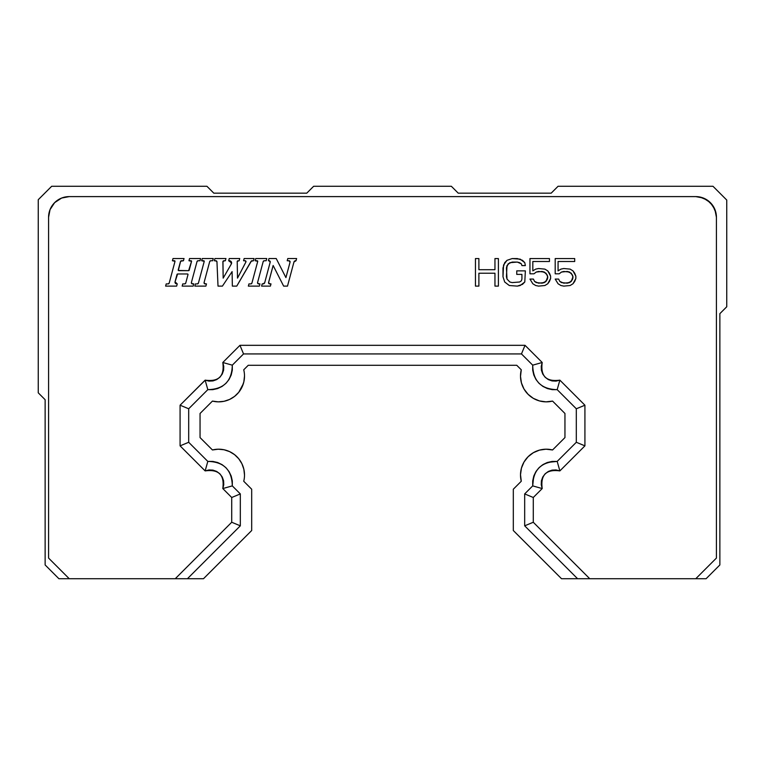 <?xml version="1.0" encoding="UTF-8"?>
<svg xmlns="http://www.w3.org/2000/svg" width="765" height="765" viewBox="0 0 765 765"><rect width="100%" height="100%" fill="white"/><g stroke="black" fill="none" stroke-linecap="round" stroke-linejoin="round"><path stroke-width="1.15" d="M241.893 387.358L243.844 381.85L244.504 376.036A25.819 25.819 0 0 0 243.739 369.791L248.243 365.288L243.739 369.791A25.819 25.819 0 0 1 212.441 401.09L200.047 413.483L212.441 401.09L218.235 401.855L224.059 401.29L229.596 399.435L234.587 396.385L238.757 392.282L243.337 383.734M244.504 475.017A25.819 25.819 0 0 1 243.739 481.262L251.685 489.218L243.739 481.262A25.819 25.819 0 0 0 212.441 449.963L200.047 437.58L200.047 413.483L200.047 437.58L212.441 449.963L218.235 449.208L224.059 449.763L229.596 451.618L234.587 454.668L238.757 458.771L241.893 463.705L243.844 469.213L244.504 475.017M290.098 261.783A1.1 1.1 0 0 0 289.782 261.066L290.059 262.137L285.919 277.599L276.213 258.532L268.974 258.532L268.381 260.741L269.146 260.741A1.1 1.1 0 0 0 269.127 260.741L270.208 262.137L264.709 282.677L264.116 283.557L262.175 283.901L261.582 286.11L270.408 286.11L270.992 283.901L268.859 283.576L268.572 282.505L273.134 265.484L283.643 286.11L287.497 286.11L293.97 261.965L296.026 260.741L296.61 258.532L287.793 258.532L287.2 260.741L288.998 260.741A1.1 1.1 0 0 0 288.979 260.741L290.069 262.127M289.725 261.008A1.1 1.1 0 0 0 289.065 260.741M270.246 261.783A1.1 1.1 0 0 0 269.93 261.066L270.217 262.127L264.709 282.677L263.112 283.901L264.709 282.677L270.217 262.127M269.873 261.008A1.1 1.1 0 0 0 269.213 260.741M257.728 261.381A0.555 0.555 0 0 0 257.738 261.295L257.183 260.741L257.719 261.429L251.915 283.088L250.863 283.901L248.941 283.901L248.348 286.11L259.373 286.11L259.966 283.901L257.862 283.576L257.585 282.505L263.198 261.553L264.241 260.741L266.172 260.741L266.765 258.532L255.73 258.532L255.147 260.741L257.738 261.295A0.555 0.555 0 0 0 257.595 260.922M245.766 260.98L245.173 260.741L245.919 261.965L237.504 278.116L237.217 261.305L239.149 260.741L239.741 258.532L229.261 258.532L228.678 260.741L231.594 262.95L231.298 264.049L223.17 278.135L222.883 261.859L223.198 261.066L225.359 260.741L225.952 258.532L214.927 258.532L214.334 260.741L216.619 261.047L216.954 261.793L218.015 286.11L222.424 286.11L232.101 271.623L232.35 286.11L236.768 286.11L251.092 261.295L253.492 260.741L254.076 258.532L244.15 258.532L243.566 260.741L245.192 260.741A0.832 0.832 0 0 0 245.173 260.741L246.014 261.563A0.832 0.832 0 0 0 246.005 261.439M231.585 262.682A2.209 2.209 0 0 0 231.441 262.137L231.298 264.049L223.17 278.135L222.883 261.859L223.992 260.741L222.969 261.429L223.17 278.135L231.298 264.049L230.954 261.381L231.441 262.137M231.326 261.879A2.209 2.209 0 0 0 230.954 261.381L229.395 260.741L230.954 261.381M230.839 261.276A2.209 2.209 0 0 0 229.529 260.741M204.236 261.381A0.555 0.555 0 0 0 204.245 261.295L203.691 260.741L204.226 261.429L198.422 283.088L197.37 283.901L195.448 283.901L194.855 286.11L205.881 286.11L206.474 283.901L204.37 283.576L204.092 282.505L209.706 261.553L210.748 260.741L212.68 260.741L213.272 258.532L202.237 258.532L201.654 260.741L204.245 261.295A0.555 0.555 0 0 0 203.748 260.741M175.003 261.381A0.555 0.555 0 0 0 175.013 261.295L174.458 260.741L174.994 261.429L169.189 283.088L168.147 283.901L166.215 283.901L165.623 286.11L176.658 286.11L177.251 283.901L175.328 283.251L175.051 281.816L177.595 273.975L187.463 273.975L188.008 274.53L185.742 283.088L184.69 283.901L182.759 283.901L182.166 286.11L193.201 286.11L193.794 283.901L191.69 283.576L191.403 282.505L197.016 261.553L198.068 260.741L200 260.741L200.583 258.532L189.557 258.532L188.965 260.741L191.556 261.295L188.62 270.667L178.312 270.447L180.473 261.553L181.525 260.741L183.457 260.741L184.04 258.532L173.014 258.532L172.421 260.741L175.013 261.295A0.555 0.555 0 0 0 174.525 260.741M187.999 274.625A0.555 0.555 0 0 0 188.008 274.53L187.463 273.975L177.595 273.975L187.463 273.975L188.008 274.53A0.555 0.555 0 0 0 187.521 273.975M191.546 261.381A0.555 0.555 0 0 0 191.556 261.295L191.001 260.741L191.556 261.295A0.555 0.555 0 0 0 191.068 260.741M558.067 186.278L551.183 193.163L458.235 193.163L451.35 186.278L313.65 186.278L306.765 193.163L213.817 193.163L206.933 186.278L51.676 186.278L38.25 199.703L38.25 392.828L38.25 199.703L51.676 186.278L206.933 186.278L213.817 193.163L306.765 193.163L313.65 186.278L451.35 186.278L458.235 193.163L551.183 193.163L558.067 186.278L712.98 186.278L558.067 186.278M45.135 399.713L38.25 392.828L45.135 399.713L45.135 564.952L45.135 399.713M726.75 306.765L719.865 313.65L719.865 564.952L719.865 313.65L726.75 306.765L726.75 200.047L726.75 306.765M726.75 200.047L712.98 186.278L726.75 200.047M289.409 260.817L287.2 260.741L287.793 258.532L296.61 258.532L296.026 260.741L294.19 261.477L295.567 260.741M270.246 261.84L269.127 260.741L269.93 261.066M494.955 269.701L494.955 258.57L498.398 258.57L498.398 286.11L494.955 286.11L494.955 273.22L478.89 273.22L478.89 286.11L475.447 286.11L478.89 286.11L478.89 273.22L494.955 273.22L494.955 286.11L498.398 286.11L498.398 258.57L494.955 258.57L494.955 269.701L478.89 269.701L478.89 258.57L475.447 258.57L475.447 286.11L475.447 258.57L478.89 258.57L478.89 269.701L494.955 269.701L478.89 269.701M521.921 274.386L521.921 279.072L521.348 280.832L519.626 282.008L512.168 282.591L509.873 282.008L507.004 279.072L506.43 276.729L507.004 265.598L509.873 262.672L517.331 262.079L519.626 262.672L517.331 262.079L509.873 262.672L507.004 265.598L506.43 267.941L507.004 279.072L509.873 282.008L512.168 282.591L519.626 282.008L521.348 280.832L521.921 279.072L521.921 274.386L516.758 274.386L516.758 270.867L525.364 270.867L524.79 282.008L525.364 270.867L516.758 270.867L516.758 274.386L521.921 274.386L521.921 279.072L521.348 280.832L519.626 282.008L512.168 282.591L509.873 282.008L507.004 279.072L506.43 267.941L508.151 263.839L512.168 262.079L517.331 262.079L521.348 263.839L521.921 265.598L525.364 265.598L524.79 262.672L522.495 260.329L517.331 258.57L512.168 258.57L507.004 260.329L504.709 262.672L502.988 267.941L502.988 276.729L504.709 282.008L509.299 285.517L517.331 286.11L522.495 284.351L524.79 282.008L520.2 285.517L517.331 286.11L509.299 285.517L504.709 282.008L502.988 276.729L503.561 265.015L507.004 260.329L512.168 258.57L520.2 259.153L524.79 262.672L525.364 265.598L521.921 265.598L521.348 263.839L519.626 262.672L521.348 263.839M532.823 270.867L535.691 269.117L538.56 268.525L544.871 269.117L547.74 270.867L550.609 276.146L550.609 278.489L549.461 281.415L547.74 283.767L544.871 285.517L538.56 286.11L535.691 285.517L532.823 283.767L529.954 279.072L533.396 279.072L534.544 281.415L536.265 282.591L542.002 283.174L546.019 281.415L547.74 276.729L546.019 273.22L542.002 271.46L536.265 272.044L533.97 273.803L529.954 273.803L533.97 273.803L536.265 272.044L542.002 271.46L544.298 272.044L547.166 274.97L547.74 276.729L547.166 279.665L544.298 282.591L542.002 283.174L536.265 282.591L534.544 281.415L533.396 279.072L529.954 279.072L532.823 283.767L535.691 285.517L538.56 286.11L544.871 285.517L547.74 283.767L550.609 278.489L550.609 276.146L549.461 273.22L547.74 270.867L544.871 269.117L538.56 268.525L535.691 269.117L532.823 270.867L532.823 261.496L549.461 261.496L549.461 258.57L529.954 258.57L529.954 273.803L529.954 258.57L549.461 258.57L549.461 261.496L532.823 261.496L532.823 270.867L532.823 261.496M558.067 270.867L560.936 269.117L563.805 268.525L570.116 269.117L572.985 270.867L575.854 276.146L575.854 278.489L574.706 281.415L572.985 283.767L570.116 285.517L563.805 286.11L560.936 285.517L558.067 283.767L555.199 279.072L558.641 279.072L559.789 281.415L561.51 282.591L567.248 283.174L571.264 281.415L572.985 276.729L571.264 273.22L567.248 271.46L561.51 272.044L559.215 273.803L555.199 273.803L559.215 273.803L561.51 272.044L567.248 271.46L569.543 272.044L572.411 274.97L572.985 276.729L572.411 279.665L569.543 282.591L567.248 283.174L561.51 282.591L559.789 281.415L558.641 279.072L555.199 279.072L558.067 283.767L560.936 285.517L563.805 286.11L570.116 285.517L572.985 283.767L575.854 278.489L575.854 276.146L574.706 273.22L572.985 270.867L570.116 269.117L563.805 268.525L560.936 269.117L558.067 270.867L558.067 261.496L574.706 261.496L574.706 258.57L555.199 258.57L555.199 273.803L555.199 258.57L574.706 258.57L574.706 261.496L558.067 261.496L558.067 270.867L558.067 261.496M50.031 209.658L48.578 217.26L48.578 558.067L69.242 578.723L58.905 578.723L45.135 564.952L58.905 578.723L69.233 578.723L48.578 558.067L48.578 217.26L50.031 209.658L54.631 202.648L61.63 198.049L69.233 196.605L695.768 196.605L703.37 198.049L710.379 202.648L714.979 209.658L716.423 217.26L716.423 558.067L695.768 578.723L706.095 578.723L719.865 564.952L706.095 578.723L695.768 578.723L716.423 558.067L716.423 217.26L714.902 209.476M48.578 217.26A20.655 20.655 0 0 1 69.233 196.605L695.768 196.605A20.655 20.655 0 0 1 716.423 217.26M178.207 270.016A0.555 0.555 0 0 0 178.312 270.447L188.62 270.667L178.752 270.667L178.226 269.969L180.473 261.553L181.525 260.741A1.1 1.1 0 0 0 180.502 261.477M188.984 270.542L191.537 261.429L189.175 270.236A0.555 0.555 0 0 0 189.175 270.236L188.62 270.667M191.001 260.741L188.965 260.741L189.557 258.532L200.583 258.532L200 260.741L198.068 260.741A1.1 1.1 0 0 0 197.045 261.477M197.016 261.553L198.068 260.741L197.026 261.544L191.403 282.514L197.016 261.553M191.365 282.801L192.493 283.901L191.365 282.801M191.365 282.859A1.1 1.1 0 0 0 191.69 283.576M191.747 283.633A1.1 1.1 0 0 0 192.407 283.901M191.604 283.48L192.493 283.901A1.1 1.1 0 0 0 192.493 283.901L193.794 283.901L193.201 286.11L182.166 286.11L182.759 283.901L184.69 283.901L185.742 283.088L187.989 274.673L185.742 283.088L184.671 283.901A1.1 1.1 0 0 0 185.713 283.165M177.231 274.099L175.051 281.816L177.031 274.406A0.555 0.555 0 0 0 177.031 274.406L177.595 273.975M169.17 283.165A1.1 1.1 0 0 1 168.128 283.901L169.189 283.098L174.994 261.429L169.189 283.088L168.147 283.901L166.215 283.901L165.623 286.11L176.658 286.11L177.251 283.901L175.051 281.816L175.912 283.729A1.654 1.654 0 0 1 175.472 283.413M175.003 282.027A1.654 1.654 0 0 0 175.022 282.572M174.458 260.741L172.421 260.741L173.014 258.532L184.04 258.532L183.457 260.741L180.636 261.219L178.312 270.447M203.691 260.741L201.654 260.741L202.237 258.532L213.272 258.532L212.68 260.741L210.748 260.741A1.1 1.1 0 0 0 209.734 261.477M209.706 261.553L210.748 260.741L209.706 261.544L204.092 282.514L209.706 261.553M204.054 282.801L205.173 283.901L204.054 282.801M204.054 282.859A1.1 1.1 0 0 0 204.37 283.576M204.427 283.633A1.1 1.1 0 0 0 205.087 283.901M204.284 283.48L205.173 283.901A1.1 1.1 0 0 0 205.173 283.901L206.474 283.901L205.881 286.11L194.855 286.11L195.448 283.901L197.37 283.901A1.1 1.1 0 0 0 198.393 283.165M198.422 283.088L197.37 283.901L198.412 283.098L204.226 261.429L198.422 283.088M216.954 261.735A1.1 1.1 0 0 0 216.619 261.047L215.854 260.741L216.954 261.793L218.015 286.11L222.424 286.11L232.101 271.623L232.35 286.11L236.768 286.11L251.494 260.884A1.1 1.1 0 0 1 251.924 260.75M216.552 260.989A1.1 1.1 0 0 0 215.921 260.741M215.854 260.741L214.334 260.741L214.927 258.532L225.952 258.532L225.359 260.741L223.992 260.741M223.925 260.741A1.1 1.1 0 0 0 223.198 261.066L222.969 261.429M223.151 261.123A1.1 1.1 0 0 0 222.883 261.793M231.403 263.849A2.209 2.209 0 0 0 231.585 263.17M229.395 260.741L228.678 260.741L229.261 258.532L239.741 258.532L239.149 260.741L237.217 261.305L237.762 260.741M237.504 278.116L237.217 261.305L237.504 278.116L245.919 261.965L237.504 278.116M245.498 260.798L243.566 260.741L244.15 258.532L254.076 258.532L253.492 260.741L252.048 260.741M257.183 260.741L255.147 260.741L255.73 258.532L266.765 258.532L266.172 260.741L264.241 260.741A1.1 1.1 0 0 0 263.227 261.477M263.198 261.553L264.241 260.741L263.198 261.544L257.585 282.514L263.198 261.553M257.547 282.801L258.666 283.901L257.547 282.801M257.547 282.859A1.1 1.1 0 0 0 257.862 283.576M257.92 283.633A1.1 1.1 0 0 0 258.58 283.901M257.776 283.48L258.666 283.901A1.1 1.1 0 0 0 258.666 283.901L259.966 283.901L259.373 286.11L248.348 286.11L248.941 283.901L250.863 283.901L251.915 283.088L257.719 261.429L251.915 283.088L250.844 283.901A1.1 1.1 0 0 0 251.886 283.165M268.534 282.801L273.134 265.484L268.572 282.505L269.653 283.901A1.1 1.1 0 0 1 269.634 283.901L268.534 282.801M268.534 282.859A1.1 1.1 0 0 0 268.859 283.576M268.907 283.624A1.1 1.1 0 0 0 269.567 283.901M269.634 283.901L270.992 283.901L270.408 286.11L261.582 286.11L262.175 283.901L263.112 283.901M263.208 283.901A1.654 1.654 0 0 0 264.116 283.557M264.221 283.471A1.654 1.654 0 0 0 264.671 282.801M269.557 260.817L268.381 260.741L268.974 258.532L276.213 258.532L285.919 277.599L290.059 262.137L285.919 277.599M295.472 260.741A1.654 1.654 0 0 0 294.563 261.085M294.449 261.171A1.654 1.654 0 0 0 294.009 261.84M293.97 261.965L287.497 286.11L283.643 286.11L273.134 265.484M478.89 273.22L494.955 273.22M536.265 272.044L538.56 271.46L544.298 272.044L547.166 274.97L547.74 277.905L546.019 281.415L544.298 282.591L538.56 283.174L534.544 281.415M561.51 272.044L563.805 271.46L569.543 272.044L572.411 274.97L572.985 277.905L571.264 281.415L569.543 282.591L563.805 283.174L559.789 281.415M205.23 380.186L180.081 405.211L180.081 445.852L180.081 405.211L205.144 380.148L180.081 405.211L188.687 408.778L188.687 442.285L180.081 445.852L188.687 442.285L207.812 461.41L205.144 470.905L180.081 445.852L205.144 470.905C218.771 469.05 224.661 474.931 222.797 488.558L231.719 497.489L231.719 522.256L240.325 525.823L240.325 493.922L240.325 525.823L187.425 578.723L175.252 578.723L231.719 522.256L240.325 525.823L187.425 578.723L203.49 578.723L251.685 530.528L203.49 578.723L69.242 578.723L175.252 578.723L231.719 522.256L231.719 497.489L240.325 493.922L232.302 485.89L240.325 493.922L231.719 497.489L222.797 488.558L232.302 485.89L222.797 488.558L223.763 484.714L223.581 480.755L222.242 477.016L219.89 473.822L216.696 471.46L212.957 470.121L208.988 469.94L205.144 470.905L180.081 445.852L205.144 470.905L207.812 461.41C223.782 461.764 231.938 469.93 232.302 485.89L232.311 480.936L231.212 476.088L232.302 480.908M533.702 476.346L532.708 485.89L542.213 488.558L533.281 497.489L524.675 493.922L532.708 485.89C533.062 469.93 541.228 461.764 557.188 461.41L547.673 462.395M541.247 484.761L542.213 488.558L533.281 497.489L533.281 522.256L589.748 578.723L695.768 578.723L577.585 578.723L524.675 525.823L524.675 493.922L533.281 497.489L533.281 522.256L524.675 525.823L533.281 522.256L589.748 578.723L561.52 578.723L513.315 530.528L561.52 578.723L577.585 578.723L524.675 525.823L524.675 493.922L532.708 485.89L532.698 480.936M539.019 467.75L535.949 471.613L533.798 476.069L532.698 480.908L532.708 485.89L542.213 488.558C540.348 474.931 546.229 469.05 559.865 470.905L557.188 461.41L559.865 470.905L584.919 445.852L576.313 442.285L584.919 445.852L584.919 405.211L576.313 408.778L584.919 405.211L559.865 380.148L557.188 389.653L559.865 380.148C546.229 382.012 540.348 376.122 542.213 362.495L532.708 365.163L542.213 362.495L525.029 345.321L239.971 345.321L243.538 353.927L239.971 345.321L222.797 362.495L232.302 365.163C231.938 381.133 223.782 389.289 207.812 389.653L205.144 380.148L207.812 389.653L188.687 408.778L180.081 405.211L205.144 380.148L208.988 381.113L212.957 380.932L216.696 379.593L219.89 377.241L222.242 374.047L223.581 370.308L223.763 366.339L222.797 362.495L239.971 345.321L222.797 362.495L239.971 345.321L525.029 345.321L542.213 362.495L525.029 345.321L542.213 362.495L541.238 366.339L541.419 370.308L542.758 374.047L545.12 377.241L548.314 379.593L552.053 380.932L556.012 381.113L559.865 380.148L584.919 405.211L584.919 445.852L559.865 470.905L556.059 469.949M61.334 198.173L65.207 196.997L61.334 198.173L54.631 202.648L50.155 209.352L54.631 202.648L61.458 198.125M699.803 196.997L707.243 200.086L699.803 196.997M714.854 209.352L712.942 205.785L716.03 213.225M556.012 469.94L552.053 470.121L548.314 471.46L545.12 473.822L542.758 477.016L541.419 480.755L541.238 484.714M712.942 205.785L707.243 200.086M69.233 196.605L65.207 196.997M50.155 209.352L48.979 213.225M290.107 261.84L289.772 261.056M268.764 283.48L269.653 283.901M216.954 261.793L216.619 261.047M222.883 261.859L223.17 278.135M529.696 455.261L533.31 452.717L528.06 456.762L524.015 462.012L521.443 468.123L520.506 474.683L521.271 481.262L513.315 489.218L513.315 530.528L513.315 489.218L521.271 481.262A25.819 25.819 0 0 1 552.569 449.963L545.981 449.198L552.569 449.963L564.952 437.58L552.569 449.963M547.09 462.596L543.322 464.393M542.528 464.891L539.411 467.367M538.694 468.084L536.208 471.211M535.71 472.005L533.903 475.773M205.144 380.148C218.771 382.012 224.661 376.122 222.797 362.495L222.835 362.581M251.685 530.528L251.685 489.218L251.685 530.528M547.377 462.5L552.206 461.4L557.188 461.41L576.313 442.285L576.313 408.778L557.188 389.653C541.228 389.289 533.062 381.133 532.708 365.163L521.462 353.927L525.029 345.321L521.462 353.927L243.538 353.927L232.302 365.163L222.797 362.495M564.952 413.483L564.952 437.58L564.952 413.483L552.569 401.09L564.952 413.483M552.569 401.09L545.981 401.855L552.569 401.09A25.819 25.819 0 0 1 521.271 369.791L520.563 374.161M547.386 388.563L542.93 386.421L547.377 388.563L552.206 389.653L557.188 389.653L576.313 408.778L576.313 442.285L557.188 461.41L552.234 461.4L547.386 462.49L542.93 464.632L539.048 467.721M557.188 389.653L552.234 389.662M542.93 386.421L539.048 383.332L542.911 386.411M533.798 374.984L532.698 370.145M532.698 365.211L532.698 370.117L533.788 374.965L535.94 379.43L539.019 383.313M232.311 370.117L232.302 365.163L243.538 353.927L521.462 353.927L532.708 365.163M231.212 374.965L229.07 379.43L225.981 383.313L222.099 386.411L217.633 388.563L212.766 389.662L217.614 388.563L222.08 386.421L225.962 383.332L229.06 379.45L231.212 374.984L232.302 370.145M217.614 462.49L222.08 464.642L217.633 462.5L212.804 461.4L207.812 461.41L212.766 461.4M222.08 464.642L225.971 467.74L222.099 464.651M243.021 466.401L241.893 463.705M231.212 476.088L229.07 471.632L225.981 467.75M207.812 461.41L188.687 442.285L188.687 408.778L207.812 389.653L212.766 389.662M533.31 452.717L539.421 450.136L545.981 449.198M545.981 401.855L539.421 400.917L533.31 398.345L528.06 394.291L524.015 389.041L521.443 382.94L520.506 376.38L521.271 369.791L516.758 365.288L248.243 365.288L516.758 365.288L521.271 369.791"/></g></svg>
